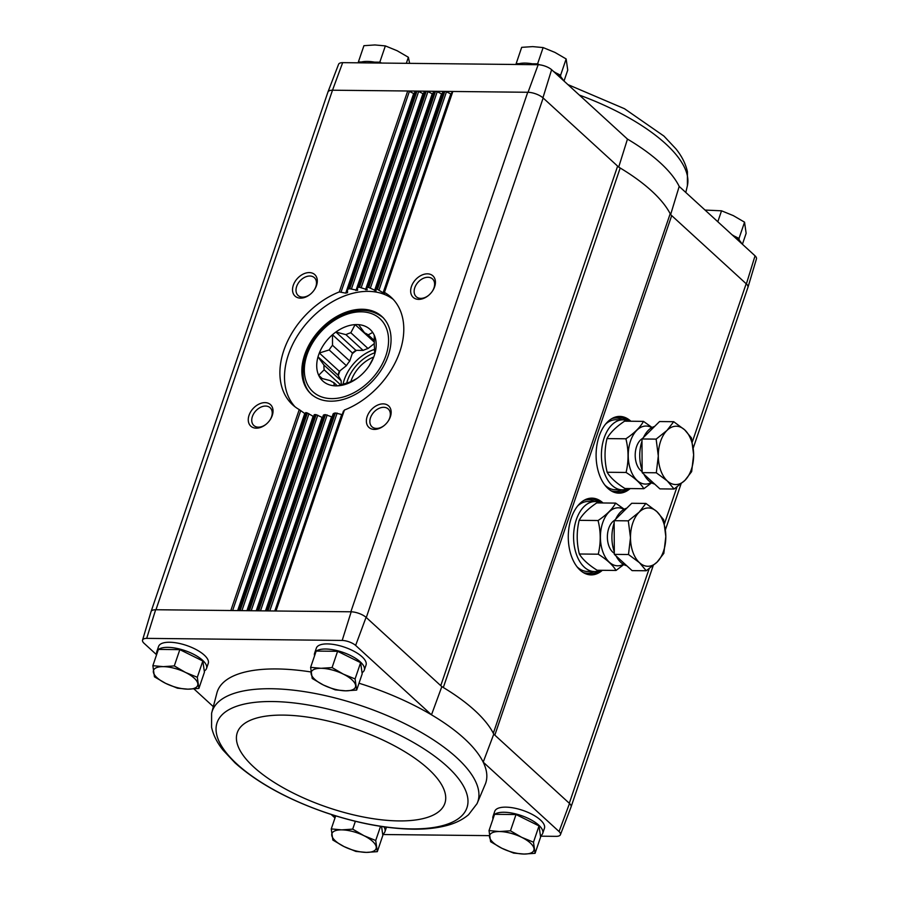 <?xml version="1.0" encoding="UTF-8"?>
<svg xmlns="http://www.w3.org/2000/svg" width="899" height="899" viewBox="0 0 899 899"><rect width="100%" height="100%" fill="white"/><g stroke="black" fill="none" stroke-linecap="round" stroke-linejoin="round"><path stroke-width="1.35" d="M755.048 255.81L746.384 283.927A11.676 4.428 18.8 0 1 747.957 287.343L756.452 258.89A10.552 4.001 -161.2 0 0 755.048 255.81L679.194 186.419L670.62 214.614M540.49 836.182L556.324 836.351A10.552 4.001 -161.2 0 0 560.425 834.71A10.552 4.001 -161.2 0 0 559.054 831.53L569.517 803.459L493.765 734.146L483.201 762.138A141.772 53.794 -161.2 0 0 431.486 714.817L355.633 645.415L366.073 617.321L440.757 685.656A11.665 4.428 -161.2 0 0 443.331 687.521A142.896 54.221 -161.2 0 0 441.836 686.634L440.757 685.656L617.624 166.124A11.665 4.428 -161.2 0 0 620.186 168.001A142.896 54.221 -161.2 0 1 670.182 213.737A11.665 4.428 -161.2 0 0 671.688 215.603L746.384 283.927M618.692 167.113L627.468 139.098L551.615 69.695A10.552 4.001 -161.2 0 0 538.186 64.717L528.039 92.271A11.676 4.428 18.8 0 1 542.94 97.8L551.615 69.695M617.624 166.124L542.94 97.8M314.571 655.776A26.251 9.956 18.8 0 1 314.605 653.225L316.347 648.123A26.251 9.956 18.8 0 1 335.518 644.785A26.251 9.956 18.8 0 1 362.072 656.798A26.251 9.956 18.8 0 1 366.039 665.035L364.297 670.148A26.251 9.956 18.8 0 1 362.039 672.666M156.797 654.112A26.251 9.956 18.8 0 1 156.831 651.561L158.572 646.46A26.251 9.956 18.8 0 1 177.744 643.122A26.251 9.956 18.8 0 1 204.298 655.135A26.251 9.956 18.8 0 1 208.265 663.372L206.523 668.485A26.251 9.956 18.8 0 1 204.275 671.002M213.198 706.535L193.97 688.937M156.583 654.742L143.952 643.19A10.552 4.001 -161.2 0 1 142.548 640.11L151.043 611.657A11.676 4.428 -161.2 0 1 155.639 609.736L230.829 610.522L299.243 409.584L304.75 413.518L237.662 610.601M441.836 686.634L431.486 714.817A141.772 53.794 -161.2 0 0 359.004 683.229M310.919 671.958A141.772 53.794 -161.2 0 0 217.052 692.399L211.602 713.323L211.58 727.257C213.31 735.135 217.142 742.776 223.076 750.148L235.088 762.936C257.552 782.872 287.68 799.413 325.483 812.561C356.487 823.034 385.413 828.575 412.27 829.159C424.71 829.372 435.768 828.271 445.454 825.855C454.658 823.63 462.344 819.922 468.536 814.73L477.021 803.684A140.311 53.243 -161.2 0 0 424.159 734.123A140.311 53.243 -161.2 0 0 289.725 689.78A140.311 53.243 -161.2 0 0 211.602 713.323M355.633 645.415A10.552 4.001 -161.2 0 0 342.193 640.436L146.683 638.369A10.552 4.001 -161.2 0 0 142.548 640.11M559.054 831.53L483.201 762.138A141.772 53.794 -161.2 0 1 485.46 783.771L477.021 803.684M334.99 817.966L331.124 814.427M535.074 853.32L540.614 837.048L539.029 825.911L516.004 814.539L494.574 814.314L489.034 830.575L499.462 831.541L510.463 830.8L521.69 837.329L533.489 842.172L535.074 853.32L524.072 854.05L513.644 853.095L501.844 848.251L490.618 841.722L489.034 830.575M356.667 690.084L362.207 673.823L360.623 662.675L337.597 651.303L316.167 651.078L310.627 667.35L321.055 668.305L332.068 667.575L343.283 674.104L355.083 678.947L356.667 690.084L345.666 690.825L335.237 689.859L323.438 685.027L312.223 678.498L310.627 667.35M355.363 821.293L352.7 829.136L363.915 835.665L375.715 840.509L377.31 851.656L382.839 835.385L381.569 826.484M198.904 688.42L204.433 672.16L202.848 661.012L179.834 649.64L158.393 649.415L152.864 665.687L163.292 666.642L174.294 665.912L185.509 672.441L197.308 677.284L198.904 688.42L187.891 689.162L177.463 688.196L165.663 683.364L154.448 676.823L152.864 665.687M155.965 609.736L332.506 90.203L342.676 62.649L538.186 64.717M342.676 62.649A10.552 4.001 -161.2 0 0 338.575 64.29L327.944 92.013A11.676 4.428 -161.2 0 0 327.888 92.226M332.506 90.203A11.676 4.428 -161.2 0 0 327.944 92.013M357.622 290.377L349.7 288.703A72.909 50.985 -47.5 0 0 348.34 289.029L415.731 91.08L332.821 90.215A11.665 4.428 -161.2 0 0 327.933 92.08L151.122 611.455M528.039 92.271L527.724 92.271A11.665 4.428 -161.2 0 1 543.153 97.991L366.286 617.523M693.241 448.039L747.923 287.399A11.665 4.428 -161.2 0 0 746.17 283.736L692.32 441.915M602.341 570.303A38.376 23.25 -89.4 0 1 586.395 574.045A38.376 23.25 -89.4 0 1 568.28 536.276A38.376 23.25 -89.4 0 1 587.182 498.9A38.376 23.25 -89.4 0 1 602.971 502.912A38.376 23.25 -89.4 0 1 603.049 502.979M630.165 488.562A38.376 23.25 -89.4 0 1 614.219 492.304A38.376 23.25 -89.4 0 1 596.104 454.546A38.376 23.25 -89.4 0 1 615.006 417.17A38.376 23.25 -89.4 0 1 630.795 421.17A38.376 23.25 -89.4 0 1 630.873 421.249M347.508 289.602L415.001 91.361A1.753 0.663 -161.2 0 1 415.731 91.08L527.724 92.271L350.857 611.792L267.958 610.915L335.338 412.967L341.676 414.506L274.791 610.994M264.991 402.628A14.586 10.192 -47.5 0 0 248.27 420.271A14.586 10.192 -47.5 0 0 265.969 424.362A14.586 10.192 -47.5 0 0 270.048 419.9A14.586 10.192 -47.5 0 0 264.991 402.628M309.267 272.588A14.586 10.192 -47.5 0 0 292.535 290.231A14.586 10.192 -47.5 0 0 310.234 294.321A14.586 10.192 -47.5 0 0 314.313 289.86A14.586 10.192 -47.5 0 0 309.267 272.588M347.52 292.681L345.733 293.141L339.283 291.939A72.909 50.985 -47.5 0 0 285.758 345.295A72.909 50.985 -47.5 0 0 292.624 404.786A72.909 50.985 -47.5 0 0 299.243 409.584M361.207 287.613L427.924 91.631L432.239 93.766L365.545 289.68L367.152 289.692L359.51 287.253A72.909 50.985 -47.5 0 0 358.229 287.354L357.442 287.894L358.229 287.354L425.013 91.181A1.753 0.663 -161.2 0 0 424.272 91.462A1.753 0.663 -161.2 0 0 424.261 91.597L357.532 287.624M376.097 290.827L368.747 287.466A72.909 50.985 -47.5 0 0 367.545 287.343L366.826 287.669L367.545 287.343L434.296 91.282A1.753 0.663 -161.2 0 0 433.554 91.563A1.753 0.663 -161.2 0 0 433.543 91.687L366.904 287.455M384.469 293.591L377.423 289.343A72.909 50.985 -47.5 0 0 376.299 288.984L375.658 289.096L376.299 288.984L443.567 91.383A1.753 0.663 -161.2 0 0 442.836 91.664A1.753 0.663 -161.2 0 0 442.825 91.788L375.703 288.95M427.385 273.835A14.586 10.192 -47.5 0 0 410.663 291.478A14.586 10.192 -47.5 0 0 428.362 295.569A14.586 10.192 -47.5 0 0 432.43 291.107A14.586 10.192 -47.5 0 0 427.385 273.835M383.12 403.876A14.586 10.192 -47.5 0 0 366.387 421.519A14.586 10.192 -47.5 0 0 384.087 425.609A14.586 10.192 -47.5 0 0 388.166 421.148A14.586 10.192 -47.5 0 0 383.12 403.876M343.474 411.012L275.352 610.994L344.396 410.056A72.909 50.985 -47.5 0 0 397.931 356.701A72.909 50.985 -47.5 0 0 391.054 297.209A72.909 50.985 -47.5 0 0 384.446 292.422L383.884 292.287L384.446 292.422L452.849 91.473A1.753 0.663 -161.2 0 0 452.118 91.754A1.753 0.663 -161.2 0 0 452.107 91.889L383.918 292.197M492.978 819A26.251 9.956 18.8 0 1 493.012 816.461L494.742 811.347A26.251 9.956 18.8 0 1 513.925 808.021A26.251 9.956 18.8 0 1 540.479 820.023A26.251 9.956 18.8 0 1 544.434 828.26L542.704 833.373A26.251 9.956 18.8 0 1 540.445 835.901M382.716 834.519L489.371 835.643M366.073 617.321A11.676 4.428 18.8 0 0 351.183 611.792L350.857 611.792M569.517 803.459A11.676 4.428 18.8 0 1 571.056 806.987L560.425 834.71M351.183 611.792L342.193 640.436M230.829 610.522L267.958 610.915M146.683 638.369L155.639 609.736M266.104 610.893L333.136 414.001L333.978 413.293A72.909 50.985 -47.5 0 0 335.338 412.967M256.822 610.803L323.404 415.237L324.179 414.742A72.909 50.985 -47.5 0 0 325.46 414.653L331.585 416.788L265.508 610.893M247.551 610.702L314.234 414.81L314.931 414.54A72.909 50.985 -47.5 0 0 316.133 414.664L322.067 417.372L256.226 610.792M238.269 610.601L305.638 412.708L306.256 412.663A72.909 50.985 -47.5 0 0 307.379 413.012L313.122 416.304L246.944 610.691M493.765 734.146A142.896 54.221 -161.2 0 0 493.315 733.258A11.665 4.428 -161.2 0 0 494.832 735.124L671.688 215.603M384.469 293.546L383.884 292.287M378.973 290.13L446.477 91.822L451.298 94.148M446.477 91.822A1.753 0.663 -161.2 0 0 444.814 91.395L377.423 289.343M333.136 414.001L333.978 413.293L266.711 610.904M376.097 290.759L375.658 289.096M370.377 288.04L437.206 91.732L442.027 94.058M437.206 91.732A1.753 0.663 -161.2 0 0 435.532 91.293L368.747 287.466M323.404 415.237L324.179 414.742L257.429 610.803M367.14 289.781L366.826 287.669M427.924 91.631A1.753 0.663 -161.2 0 0 426.25 91.192L359.51 287.253M314.234 414.81L314.931 414.54L248.146 610.713M357.633 290.276L357.442 287.894M351.464 288.849L418.642 91.529L423.463 93.856M418.642 91.529A1.753 0.663 -161.2 0 0 416.967 91.102L349.7 288.703M348.34 289.029L347.475 289.804L348.34 289.029M415.001 91.361A1.753 0.663 -161.2 0 0 414.99 91.496L347.587 289.467M305.638 412.708L306.256 412.663L238.864 610.612M347.542 292.557L347.475 289.804M341.137 291.838L409.36 91.44L414.181 93.754M409.36 91.44A1.753 0.663 -161.2 0 0 407.697 91.001L339.283 291.939M670.182 213.737L493.315 733.258A142.896 54.221 -161.2 0 0 443.331 687.521L620.186 168.001M314.156 290.096A12.058 8.428 -47.5 0 0 314.38 277.679A12.058 8.428 -47.5 0 0 309.84 276.015A12.058 8.428 -47.5 0 0 298.019 283.567A12.058 8.428 -47.5 0 0 298.108 295.468A12.058 8.428 -47.5 0 0 310.447 294.142M388.008 421.384A12.058 8.428 -47.5 0 0 388.233 408.966A12.058 8.428 -47.5 0 0 383.693 407.303A12.058 8.428 -47.5 0 0 371.871 414.844A12.058 8.428 -47.5 0 0 371.961 426.755A12.058 8.428 -47.5 0 0 384.3 425.429M432.284 291.343A12.058 8.428 -47.5 0 0 432.509 278.926A12.058 8.428 -47.5 0 0 427.969 277.263A12.058 8.428 -47.5 0 0 416.147 284.814A12.058 8.428 -47.5 0 0 416.237 296.715A12.058 8.428 -47.5 0 0 428.576 295.389M269.891 420.136A12.058 8.428 -47.5 0 0 270.116 407.719A12.058 8.428 -47.5 0 0 265.576 406.056A12.058 8.428 -47.5 0 0 253.754 413.607A12.058 8.428 -47.5 0 0 253.844 425.508A12.058 8.428 -47.5 0 0 266.183 424.182M393.268 299.423A72.909 50.985 -47.5 0 0 368.197 291.366A72.909 50.985 -47.5 0 0 297.861 335.125A72.909 50.985 -47.5 0 0 295.029 406.798M362.106 309.245A52.49 36.713 -47.5 0 0 310.638 342.103A52.49 36.713 -47.5 0 0 311.02 393.953A52.49 36.713 -47.5 0 0 373.534 380.007A52.49 36.713 -47.5 0 0 381.884 316.493A52.49 36.713 -47.5 0 0 362.106 309.245M494.675 814.314A26.251 9.956 18.8 0 1 515.397 813.831A26.251 9.956 18.8 0 1 538.737 825.136A26.251 9.956 18.8 0 1 542.704 833.373M493.012 816.461A26.251 9.956 18.8 0 1 494.54 814.415M316.268 651.078A26.251 9.956 18.8 0 1 336.99 650.595A26.251 9.956 18.8 0 1 360.33 661.911A26.251 9.956 18.8 0 1 364.297 670.148M314.605 653.225A26.251 9.956 18.8 0 1 316.133 651.191M383.895 826.822A26.251 9.956 18.8 0 1 384.929 831.71A26.251 9.956 18.8 0 1 382.682 834.227M335.203 817.337A26.251 9.956 18.8 0 1 335.046 815.674M158.494 649.415A26.251 9.956 18.8 0 1 179.227 648.932A26.251 9.956 18.8 0 1 202.556 660.237A26.251 9.956 18.8 0 1 206.523 668.485M156.831 651.561A26.251 9.956 18.8 0 1 158.359 649.516M202.848 661.012L197.308 677.284M179.834 649.64L174.294 665.912M187.891 689.162A23.329 8.855 18.8 0 1 165.663 683.364A23.329 8.855 18.8 0 1 153.369 672.104A23.329 8.855 18.8 0 1 163.292 666.642A23.329 8.855 18.8 0 1 185.509 672.441A23.329 8.855 18.8 0 1 197.814 683.701A23.329 8.855 18.8 0 1 187.891 689.162M380.547 826.327L375.715 840.509M335.698 815.876L331.259 828.912L341.687 829.867L352.7 829.136M377.31 851.656L366.298 852.387L355.869 851.42L344.07 846.588L332.855 840.059L331.259 828.912M366.298 852.387A23.329 8.855 18.8 0 1 344.07 846.588A23.329 8.855 18.8 0 1 331.765 835.328A23.329 8.855 18.8 0 1 341.687 829.867A23.329 8.855 18.8 0 1 363.915 835.665A23.329 8.855 18.8 0 1 376.22 846.925A23.329 8.855 18.8 0 1 366.298 852.387M360.623 662.675L355.083 678.947M337.597 651.303L332.068 667.575M345.666 690.825A23.329 8.855 18.8 0 1 323.438 685.027A23.329 8.855 18.8 0 1 311.133 673.767A23.329 8.855 18.8 0 1 321.055 668.305A23.329 8.855 18.8 0 1 343.283 674.104A23.329 8.855 18.8 0 1 355.588 685.364A23.329 8.855 18.8 0 1 345.666 690.825M539.029 825.911L533.489 842.172M516.004 814.539L510.463 830.8M524.072 854.05A23.329 8.855 18.8 0 1 501.844 848.251A23.329 8.855 18.8 0 1 489.539 836.991A23.329 8.855 18.8 0 1 499.462 831.541A23.329 8.855 18.8 0 1 521.69 837.329A23.329 8.855 18.8 0 1 533.995 848.589A23.329 8.855 18.8 0 1 524.072 854.05M381.614 63.065L379.816 62.177L374.49 62.121M361.488 61.986L358.386 61.952L358.51 62.818M378.827 63.031A26.251 9.956 -161.2 0 0 359.072 62.829M739.27 240.247L739.012 238.437L733.932 235.92M741.742 243.651A26.251 9.956 -161.2 0 0 731.988 234.729M560.864 77.011L560.605 75.213L555.526 72.695M539.569 64.818L537.591 63.84L532.264 63.784M519.262 63.649L516.161 63.615L516.284 64.481M563.336 80.416A26.251 9.956 -161.2 0 0 553.582 71.493M536.591 64.694A26.251 9.956 -161.2 0 0 516.846 64.492M537.591 63.84L543.131 47.58L554.93 52.412L566.145 58.941L567.741 70.088L564.01 81.034M560.605 75.213L566.145 58.941M516.161 63.615L521.69 47.344L532.702 46.613L543.131 47.58M717.807 221.75L721.537 210.804L733.337 215.636L744.552 222.177L746.136 233.313L742.417 244.258M739.012 238.437L744.552 222.177M705.03 210.063L721.537 210.804M406.326 63.323L408.382 57.278L409.629 63.357M358.386 61.952L363.926 45.68L374.928 44.95L385.356 45.905L397.156 50.749L408.382 57.278M379.816 62.177L385.356 45.905M374.377 342.227L355.127 324.618A34.994 24.475 -47.5 0 0 335.866 332.034A34.994 24.475 132.5 0 0 332.473 334.731A34.994 24.475 -47.5 0 0 319.325 353.015A34.994 24.475 132.5 0 0 318.01 356.847A34.994 24.475 -47.5 0 0 318.673 375.276A34.994 24.475 132.5 0 0 320.213 378.018A34.994 24.475 -47.5 0 0 334.293 385.795A34.994 24.475 132.5 0 0 337.788 385.828A34.994 24.475 -47.5 0 0 357.049 378.4A34.994 24.475 132.5 0 0 360.432 375.715A34.994 24.475 -47.5 0 0 369.006 366.039A34.994 24.475 -47.5 0 0 373.591 357.431A34.994 24.475 132.5 0 0 374.894 353.599A34.994 24.475 -47.5 0 0 374.242 335.17A34.994 24.475 132.5 0 0 372.692 332.428A34.994 24.475 -47.5 0 0 358.611 324.651A34.994 24.475 132.5 0 0 355.127 324.618L350.824 332.754A29.746 20.801 -47.5 0 0 345.913 334.653L335.866 332.034L355.858 350.329L363.14 350.408L345.913 334.653M337.788 385.828L347.632 382.749A29.746 20.801 -47.5 0 0 352.532 380.861L357.049 378.4M337.395 385.851L333.844 382.603L334.293 385.795M320.213 378.018L330.259 380.625A29.746 20.801 -47.5 0 0 333.844 382.603M340.788 385.008L324.168 369.792L318.673 375.276L322.314 378.603M341.305 384.851A29.746 20.801 132.5 0 1 341.227 380.861L324 365.106A29.746 20.801 -47.5 0 0 324.168 369.792M341.227 380.861L338.013 375.141L318.01 356.847L324 365.106M346.396 365.691L329.169 349.936L319.325 353.015L339.316 371.298L346.396 365.691A29.746 20.801 132.5 0 1 349.745 361.038L332.518 345.272A29.746 20.801 -47.5 0 0 329.169 349.936M349.745 361.038L352.464 353.026L332.473 334.731L332.518 345.272M363.14 350.408A29.746 20.801 132.5 0 1 368.039 348.52L350.824 332.754M368.039 348.52L374.355 343.519M374.377 341.845L364.601 332.9L358.611 324.651M374.377 340.552L368.185 334.889A29.746 20.801 -47.5 0 0 364.601 332.9M372.692 332.428L368.185 334.889M374.894 353.599L374.445 350.408A29.746 20.801 -47.5 0 0 374.276 345.71L374.242 335.17M368.691 366.511A29.746 20.801 -47.5 0 0 369.287 365.578L373.591 357.431M356.566 350.34A34.409 24.059 -47.5 0 0 352.206 353.801M352.464 353.026A34.994 24.475 132.5 0 1 355.858 350.329M340.002 370.759A34.409 24.059 -47.5 0 0 338.327 375.703M338.013 375.141A34.994 24.475 132.5 0 1 339.316 371.298M373.759 357.004A29.746 20.801 -47.5 0 0 350.846 381.614M600.925 502.957A34.994 21.194 90.6 0 0 595.149 501.563A34.994 21.194 90.6 0 0 573.584 536.332A34.994 21.194 90.6 0 0 594.408 571.55A34.994 21.194 90.6 0 0 600.217 570.281M595.149 501.563L588.182 501.485A34.994 21.194 90.6 0 0 577.72 505.901M577.079 566.842A34.994 21.194 90.6 0 0 587.452 571.472L594.408 571.55M645.887 503.429L631.716 503.283L614.141 520.701L614.231 537.535L614.332 554.368L632.087 570.618L646.257 570.764L639.447 562.662L628.491 554.514L630.48 537.703L628.311 520.847L639.167 512.16L645.887 503.429L656.832 511.576L663.642 519.678L665.811 536.534L663.833 553.346L657.113 562.077L646.257 570.764M626.783 565.763A29.161 17.665 -89.4 0 1 620.883 562.471A29.161 17.665 -89.4 0 1 616.073 555.964M614.309 551.874A29.161 17.665 -89.4 0 1 614.152 522.993M615.68 519.173A29.161 17.665 -89.4 0 1 626.772 508.182M614.332 554.368L628.491 554.514M614.141 520.701L628.311 520.847M639.167 512.16A29.161 17.665 -89.4 0 1 656.832 511.576A29.161 17.665 -89.4 0 1 665.811 536.534A29.161 17.665 -89.4 0 1 657.113 562.077A29.161 17.665 -89.4 0 1 639.447 562.662A29.161 17.665 -89.4 0 1 630.48 537.703A29.161 17.665 -89.4 0 1 639.167 512.16M623.355 564.325A29.015 17.575 -89.4 0 1 600.408 536.613A29.015 17.575 -89.4 0 1 623.94 509.396M614.32 553.29A17.497 10.597 -89.4 0 1 609.792 548.064A17.497 10.597 -89.4 0 1 610.028 525.376A17.497 10.597 -89.4 0 1 614.511 520.33M624.243 509.227L615.658 503.114C612.534 508.924 606.679 514.734 598.082 520.532C600.858 531.747 600.925 542.962 598.262 554.2C606.915 559.65 612.837 565.066 616.029 570.449L623.794 564.583M616.029 570.449L597.105 570.247C588.452 564.786 582.53 559.369 579.338 553.998L598.262 554.2M579.338 553.998C576.562 542.782 576.506 531.556 579.158 520.33C582.282 514.509 588.137 508.71 596.734 502.912L615.658 503.114M579.158 520.33L598.082 520.532M628.749 421.226A34.994 21.194 90.6 0 0 622.973 419.833A34.994 21.194 90.6 0 0 601.409 454.602A34.994 21.194 90.6 0 0 622.232 489.82A34.994 21.194 90.6 0 0 628.041 488.539M622.973 419.833L616.017 419.754A34.994 21.194 90.6 0 0 605.544 424.159M604.903 485.112A34.994 21.194 90.6 0 0 615.276 489.741L622.232 489.82M673.711 421.698L659.54 421.552L641.965 438.97L642.055 455.793L642.156 472.627L659.911 488.876L674.081 489.034L667.272 480.931L656.315 472.784L658.304 455.973L656.135 439.117L666.991 430.43L673.711 421.698L684.667 429.846L691.466 437.948L693.635 454.804L691.657 471.615L684.937 480.347L674.081 489.034M654.618 484.033A29.161 17.665 -89.4 0 1 648.707 480.729A29.161 17.665 -89.4 0 1 643.898 474.234M642.133 470.143A29.161 17.665 -89.4 0 1 641.976 441.252M643.504 437.442A29.161 17.665 -89.4 0 1 654.596 426.452M642.156 472.627L656.315 472.784M641.965 438.97L656.135 439.117M666.991 430.43A29.161 17.665 -89.4 0 1 684.667 429.846A29.161 17.665 -89.4 0 1 693.635 454.804A29.161 17.665 -89.4 0 1 684.937 480.347A29.161 17.665 -89.4 0 1 667.272 480.931A29.161 17.665 -89.4 0 1 658.304 455.973A29.161 17.665 -89.4 0 1 666.991 430.43M651.179 482.594A29.015 17.575 -89.4 0 1 628.232 454.883A29.015 17.575 -89.4 0 1 651.764 427.654M642.144 471.548A17.497 10.597 -89.4 0 1 637.616 466.323A17.497 10.597 -89.4 0 1 637.852 443.634A17.497 10.597 -89.4 0 1 642.347 438.588M652.067 427.486L643.482 421.373C640.358 427.194 634.503 433.003 625.906 438.791C628.682 450.006 628.749 461.232 626.086 472.458C634.739 477.92 640.661 483.336 643.853 488.708L651.618 482.842M643.853 488.708L624.929 488.505C616.276 483.055 610.354 477.639 607.162 472.267L626.086 472.458M607.162 472.267C604.386 461.052 604.33 449.826 606.982 438.6C610.106 432.779 615.961 426.969 624.558 421.182L643.482 421.373M606.982 438.6L625.906 438.791M569.303 803.256L649.145 568.719M664.485 523.656L676.969 486.988M275.993 611.005L344.396 410.056M258.676 610.814L325.46 414.653M249.394 610.724L316.133 414.664M240.112 610.623L307.379 413.012M383.064 292.928L450.792 93.957M269.767 610.938L337.125 413.046M374.591 290.456L441.521 93.856M260.485 610.837L327.169 414.945M251.203 610.736L317.774 415.169M355.937 290.546L422.957 93.665M241.921 610.646L308.953 413.742M345.733 293.141L413.675 93.563M232.639 610.545L300.716 410.562M628.513 488.55A37.994 23.014 -89.4 0 1 613.669 492.101M614.455 417.361A37.994 23.014 -89.4 0 1 629.221 421.226M627.794 488.651A37.915 22.969 -89.4 0 1 617.321 492.674A37.915 22.969 -89.4 0 1 615.253 492.506M616.051 416.99A37.915 22.969 -89.4 0 1 618.119 416.855A37.915 22.969 -89.4 0 1 628.502 421.103M625.693 489.382A37.915 22.969 -89.4 0 1 616.759 492.663M617.557 416.866A37.915 22.969 -89.4 0 1 626.412 420.327M622.063 489.809A36.747 22.261 -89.4 0 1 611.05 490.787M611.803 418.631A36.747 22.261 -89.4 0 1 622.793 419.822M600.689 570.281A37.994 23.014 -89.4 0 1 585.845 573.832M586.631 499.102A37.994 23.014 -89.4 0 1 601.397 502.957M599.97 570.393A37.915 22.969 -89.4 0 1 589.497 574.416A37.915 22.969 -89.4 0 1 587.429 574.236M588.227 498.731A37.915 22.969 -89.4 0 1 590.295 498.597A37.915 22.969 -89.4 0 1 600.678 502.844M597.869 571.123A37.915 22.969 -89.4 0 1 588.935 574.394M589.733 498.597A37.915 22.969 -89.4 0 1 598.588 502.069M594.239 571.55A36.747 22.261 -89.4 0 1 583.226 572.517M583.979 500.361A36.747 22.261 -89.4 0 1 594.969 501.563M237.033 764.116A131.962 50.074 -161.2 0 0 454.782 820.922A131.962 50.074 -161.2 0 0 334.248 710.626A131.962 50.074 -161.2 0 0 237.033 764.116M253.833 767.094A109.656 41.612 -161.2 0 0 434.768 814.292A109.656 41.612 -161.2 0 0 334.608 722.65A109.656 41.612 -161.2 0 0 253.833 767.094M627.468 139.098A141.772 53.794 18.8 0 1 679.194 186.419M579.349 95.069A140.311 53.243 18.8 0 1 665.62 143.75A140.311 53.243 18.8 0 1 687.398 185.677L687.42 171.743C685.69 163.865 681.858 156.224 675.924 148.852L663.911 136.064L624.479 108.712L567.876 84.573M385.896 355.633A49.58 34.668 -47.5 0 0 339.541 317.414A49.58 34.668 -47.5 0 0 313.931 392.616A49.58 34.668 -47.5 0 0 385.896 355.633M354.071 352.217A36.747 25.7 -47.5 0 0 352.194 353.846M374.49 349.419A36.747 25.7 -47.5 0 0 343.013 384.334M374.861 352.756A34.409 24.059 -47.5 0 0 346.677 383.109M383.873 292.22L452.118 91.754M375.658 289.006L442.836 91.664M266.07 610.893L333.158 413.832M366.837 287.556L433.554 91.563M256.799 610.803L323.415 415.091M357.454 287.747L424.272 91.462M247.517 610.702L314.234 414.709M238.235 610.601L305.626 412.652M571.112 806.774L653.225 565.561M665.417 529.781L681.06 483.831M617.321 492.674L613.107 491.91M618.119 416.855L613.893 417.541M589.497 574.416L585.283 573.652M590.295 498.597L586.069 499.271M384.929 831.71L386.469 827.181M685.802 192.465L687.398 185.677M383.423 317.898C369.995 307.368 353.667 307.829 334.439 319.28C305.604 336.586 292.714 378.782 312.56 395.358"/></g></svg>
